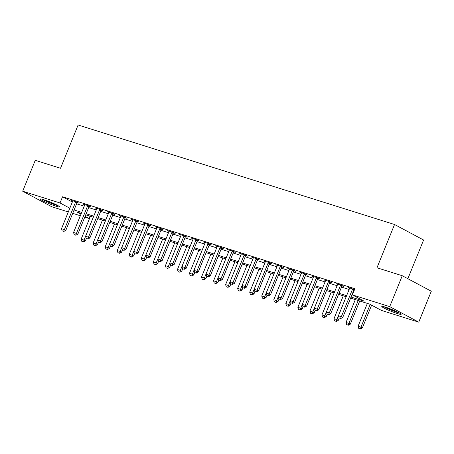 <?xml version="1.0" encoding="UTF-8"?>
<svg xmlns="http://www.w3.org/2000/svg" width="454" height="454" viewBox="0 0 454 454"><rect width="100%" height="100%" fill="white"/><g stroke="black" fill="none" stroke-linecap="round" stroke-linejoin="round"><path stroke-width="0.68" d="M43.862 199.726A10.453 0.965 22.1 0 1 54.304 203.801A10.453 0.965 22.1 0 1 59.667 206.928A10.453 0.965 22.1 0 1 56.103 206.264A10.453 0.965 22.1 0 1 45.661 202.195A10.453 0.965 22.1 0 1 40.298 199.062A10.453 0.965 22.1 0 1 43.862 199.726M385.344 307.108A10.453 0.965 22.1 0 1 395.786 311.183A10.453 0.965 22.1 0 1 401.149 314.31A10.453 0.965 22.1 0 1 397.585 313.646A10.453 0.965 22.1 0 1 387.143 309.571A10.453 0.965 22.1 0 1 381.78 306.444A10.453 0.965 22.1 0 1 385.344 307.108M407.868 278.722L423.588 240.007L394.543 224.503L78.111 124.998L60.535 168.275L35.253 160.324L22.7 191.23L60.024 202.966L69.831 208.204M394.543 224.503L376.973 267.775L402.261 275.726L431.3 291.23L418.747 322.141L381.422 310.405L369.647 304.118L350.601 298.13M90 216.183L89.069 218.476L84.767 217.12M80.352 215.735L72.725 213.335M68.31 211.95L51.739 206.735L22.7 191.23M351.033 297.058L364.153 301.184L352.383 294.896L354.892 288.716L62.538 196.786L72.345 202.024M76.601 203.795L84.228 206.19M88.643 207.58L96.271 209.975M100.686 211.365L108.307 213.766M112.723 215.151L120.35 217.551M124.765 218.936L132.392 221.336M136.807 222.727L144.434 225.122M148.85 226.512L156.477 228.907M160.886 230.297L168.513 232.698M172.929 234.082L180.556 236.483M184.971 237.868L192.598 240.268M197.013 241.653L204.641 244.053M209.05 245.444L216.677 247.839M221.092 249.229L228.72 251.624M233.135 253.014L240.762 255.415M245.177 256.799L252.804 259.2M257.214 260.585L264.841 262.985M269.256 264.376L276.883 266.77M281.298 268.161L288.926 270.556M293.341 271.946L300.968 274.341M305.377 275.731L313.005 278.132M317.42 279.516L325.047 281.917M329.462 283.302L337.089 285.702M341.504 287.093L349.132 289.487M353.541 290.878L353.961 291.008M354.54 289.584L348.025 287.376L349.597 288.216L349.648 287.887M354.114 289.72L354.443 289.822M342.078 285.935L343.723 286.451L341.76 285.407L335.983 283.591L337.555 284.431L337.606 284.096M330.035 282.15L331.681 282.666L329.723 281.622L323.94 279.8L325.518 280.64L325.563 280.311M317.993 278.364L319.644 278.881L317.681 277.831L311.904 276.015L313.476 276.855L313.521 276.526M305.951 274.579L307.602 275.096L305.638 274.046L299.861 272.23L301.433 273.07M293.914 270.788L295.56 271.31L293.596 270.261L287.819 268.445L289.391 269.284L289.442 268.955M281.872 267.003L283.517 267.525L281.559 266.475L275.777 264.659L277.354 265.499M269.829 263.218L271.481 263.734L269.517 262.69L263.734 260.874L265.312 261.714L265.357 261.379M257.787 259.433L259.438 259.949L257.475 258.905L251.698 257.083L253.27 257.923L253.321 257.594M245.75 255.647L247.396 256.164L245.432 255.114L239.655 253.298L241.227 254.138M233.708 251.857L235.354 252.379L233.396 251.329L227.613 249.513L229.191 250.353L229.236 250.023M221.666 248.071L223.317 248.593L221.353 247.543L215.571 245.727L217.148 246.567M209.623 244.286L211.275 244.802L209.311 243.758L203.534 241.942L205.106 242.782L205.157 242.453M197.586 240.501L199.232 241.017L197.269 239.973L191.492 238.151L193.064 238.997M185.544 236.716L187.19 237.232L185.232 236.188L179.449 234.366L181.027 235.206L181.072 234.877M173.502 232.93L175.153 233.447L173.19 232.397L167.407 230.581L168.984 231.421M161.459 229.139L163.111 229.662L161.147 228.612L155.37 226.796L156.942 227.636L156.993 227.306M149.423 225.354L151.069 225.876L149.105 224.826L143.328 223.01L144.9 223.85L144.951 223.521M137.38 221.569L139.026 222.085L137.068 221.041L131.285 219.225L132.863 220.065M125.338 217.784L126.989 218.3L125.026 217.256L119.243 215.434L120.821 216.274L120.866 215.945M113.296 213.999L114.947 214.515L112.984 213.465L107.206 211.649L108.778 212.489M101.259 210.213L102.905 210.73L100.941 209.68L95.164 207.864L96.736 208.704L96.787 208.375M89.217 206.422L90.862 206.945L88.905 205.895L83.122 204.079L84.699 204.919M77.174 202.637L78.826 203.159L76.862 202.109L71.079 200.293L72.657 201.133L72.702 200.804M402.261 275.726L389.708 306.637L418.747 322.141M62.538 196.786L60.024 202.966M352.383 294.896L389.708 306.637M74.093 209.975L81.72 212.376M86.129 213.76L93.757 216.161M98.172 217.545L105.799 219.946M110.214 221.336L117.841 223.731M122.257 225.122L129.884 227.516M134.299 228.907L141.92 231.302M146.336 232.692L153.963 235.093M158.378 236.477L166.005 238.878M170.42 240.262L178.047 242.663M182.463 244.053L190.084 246.448M194.499 247.839L202.126 250.233M206.542 251.624L214.169 254.024M218.584 255.409L226.211 257.81M230.626 259.194L238.248 261.595M242.663 262.979L250.29 265.38M254.705 266.77L262.333 269.165M266.748 270.556L274.375 272.95M278.79 274.341L286.412 276.741M290.827 278.126L298.454 280.527M302.869 281.911L310.496 284.312M314.911 285.702L322.539 288.097M326.954 289.487L334.581 291.882M338.99 293.273L346.618 295.668M81.283 213.442L77.293 212.188L80.994 214.163M85.085 216.348L89.069 218.476M343.275 295.826L333.985 318.697L336.879 319.605L346.164 296.734L338.559 294.34M334.144 292.955L326.517 290.554M322.102 289.17L314.474 286.769M307.154 284.465L297.864 307.341L300.752 308.249L310.042 285.373L302.438 282.984M298.023 281.594L290.395 279.199M285.98 277.808L278.353 275.408M271.032 273.109L261.742 295.98L264.631 296.888L273.921 274.017L266.311 271.623M261.896 270.238L254.274 267.837M249.859 266.447L242.232 264.052M234.905 261.748L225.621 284.624L228.51 285.532L237.8 262.656L230.189 260.267M225.774 258.876L218.147 256.482M210.826 254.178L201.536 277.048L204.425 277.962L213.715 255.086L206.11 252.691M201.695 251.306L194.068 248.906M189.653 247.521L182.026 245.12M177.61 243.73L169.983 241.335M165.568 239.945L157.947 237.55M153.531 236.159L145.904 233.759M138.578 231.461L129.294 254.331L132.182 255.239L141.472 232.369L133.862 229.974M129.447 228.589L121.82 226.188M117.404 224.804L109.777 222.403M102.456 220.099L93.166 242.975L96.061 243.883L105.345 221.007L97.741 218.618M93.325 217.228L85.698 214.833M339.104 317.942L340.784 318.521L339.104 317.942L338.446 315.797L349.495 288.596A1.339 1.004 -61.9 0 0 349.597 288.205M352.775 288.869L352.582 289.141A1.339 1.004 -61.9 0 0 352.383 289.504L341.34 316.705L342.753 317.459L340.784 318.521M354.302 289.459L353.995 289.896A1.339 1.004 -61.9 0 0 353.797 290.259L342.753 317.459M338.446 315.797L341.34 316.705L340.551 318.396M367.36 303.397L358.07 326.273L360.958 327.181L370.203 304.413M360.175 328.872L358.728 328.418L360.408 329.002L360.958 327.181L362.371 327.936L371.616 305.167M358.07 326.273L358.728 328.418M360.408 329.002L362.371 327.936M327.067 314.157L328.747 314.736L327.067 314.157L326.409 312.006L337.453 284.806A1.339 1.004 -61.9 0 0 337.56 284.42M340.733 285.084L340.54 285.356A1.339 1.004 -61.9 0 0 340.341 285.719L329.298 312.919L330.711 313.669L328.747 314.736M342.259 285.674L341.953 286.111A1.339 1.004 -61.9 0 0 341.754 286.468L330.711 313.669M326.409 312.006L329.298 312.919L328.509 314.611M315.025 310.371L316.705 310.95L315.025 310.371L314.367 308.221L325.41 281.02A1.339 1.004 -61.9 0 0 325.518 280.634M328.69 281.298L328.497 281.571A1.339 1.004 -61.9 0 0 328.299 281.928L317.255 309.129L318.668 309.883L316.705 310.95M330.223 281.889L329.91 282.326A1.339 1.004 -61.9 0 0 329.712 282.683L318.668 309.883M314.367 308.221L317.255 309.129L316.466 310.825M302.983 306.586L304.662 307.165L302.983 306.586L302.324 304.435L313.368 277.235A1.339 1.004 -61.9 0 0 313.476 276.849M316.654 277.507L316.455 277.786A1.339 1.004 -61.9 0 0 316.262 278.143L305.213 305.343L306.626 306.098L304.662 307.165M318.18 278.098L317.868 278.54A1.339 1.004 -61.9 0 0 317.669 278.898L306.626 306.098M302.324 304.435L305.213 305.343L304.43 307.04M355.317 299.612L346.027 322.488L348.916 323.396L358.206 300.52M348.133 325.087L346.686 324.633L348.366 325.212L348.916 323.396L350.329 324.15L359.733 301.002M346.027 322.488L346.686 324.633M348.366 325.212L350.329 324.15M336.091 321.301L334.643 320.847L336.329 321.426L336.879 319.605L338.292 320.359L339.24 318.016M333.985 318.697L334.643 320.847M336.329 321.426L338.292 320.359M331.233 292.041L321.948 314.911L324.837 315.819L334.127 292.949M324.048 317.516L322.607 317.062L324.287 317.641L324.837 315.819L326.25 316.574L327.203 314.23M321.948 314.911L322.607 317.062M324.287 317.641L326.25 316.574M290.94 302.795L292.62 303.38L290.94 302.795L290.282 300.65L301.331 273.45A1.339 1.004 -61.9 0 0 301.433 273.058L301.484 272.74M304.611 273.722L304.418 273.995A1.339 1.004 -61.9 0 0 304.22 274.358L293.176 301.558L294.584 302.313L292.62 303.38M306.138 274.312L305.831 274.749A1.339 1.004 -61.9 0 0 305.633 275.113L294.584 302.313M290.282 300.65L293.176 301.558L292.387 303.255M319.196 288.25L309.906 311.126L312.795 312.034L322.085 289.158M312.011 313.731L310.564 313.277L312.244 313.856L312.795 312.034L314.208 312.789L315.161 310.445M309.906 311.126L310.564 313.277M312.244 313.856L314.208 312.789M383.636 306.615A10.385 0.959 -157.9 0 0 399.702 313.135M398.93 312.71A9.046 0.834 22.1 0 1 384.487 306.847M391.166 309.214A8.376 0.772 -157.9 0 0 392.489 309.753M57.448 205.333A9.046 0.834 22.1 0 1 55.683 204.839A9.046 0.834 22.1 0 1 43.005 199.471M49.685 201.837A8.376 0.772 -157.9 0 0 51.007 202.371M42.154 199.238A10.385 0.959 -157.9 0 0 56.466 205.253A10.385 0.959 -157.9 0 0 58.22 205.758M278.904 299.01L280.583 299.595L278.904 299.01L278.245 296.865L289.289 269.665A1.339 1.004 -61.9 0 0 289.397 269.273M292.569 269.937L292.376 270.209A1.339 1.004 -61.9 0 0 292.177 270.573L281.134 297.773L282.547 298.528L280.583 299.595M294.096 270.527L293.789 270.964A1.339 1.004 -61.9 0 0 293.59 271.327L282.547 298.528M278.245 296.865L281.134 297.773L280.345 299.464M299.969 309.946L298.522 309.486L300.202 310.071L300.752 308.249L302.165 309.004L303.119 306.66M297.864 307.341L298.522 309.486M300.202 310.071L302.165 309.004M266.861 295.225L268.541 295.804L266.861 295.225L266.203 293.074L277.246 265.879A1.339 1.004 -61.9 0 0 277.354 265.488L277.4 265.17M280.527 266.152L280.334 266.424A1.339 1.004 -61.9 0 0 280.135 266.787L269.091 293.988L270.505 294.742L268.541 295.804M282.059 266.742L281.747 267.179A1.339 1.004 -61.9 0 0 281.548 267.542L270.505 294.742M266.203 293.074L269.091 293.988L268.303 295.679M295.111 280.68L285.821 303.556L288.716 304.464L298 281.588M287.927 306.155L286.48 305.701L288.165 306.285L288.716 304.464L290.129 305.219L291.076 302.869M285.821 303.556L286.48 305.701M288.165 306.285L290.129 305.219M254.819 291.44L256.499 292.018L254.819 291.44L254.161 289.289L265.204 262.089A1.339 1.004 -61.9 0 0 265.312 261.703M268.49 262.367L268.291 262.639A1.339 1.004 -61.9 0 0 268.098 262.997L257.049 290.197L258.462 290.952L256.499 292.018M270.017 262.957L269.704 263.394A1.339 1.004 -61.9 0 0 269.506 263.751L258.462 290.952M254.161 289.289L257.049 290.197L256.266 291.894M283.069 276.895L273.785 299.765L276.673 300.679L285.963 277.803M275.884 302.37L274.443 301.916L276.123 302.495L276.673 300.679L278.086 301.433L279.04 299.084M273.785 299.765L274.443 301.916M276.123 302.495L278.086 301.433M242.776 287.654L244.456 288.233L242.776 287.654L242.118 285.504L253.167 258.303A1.339 1.004 -61.9 0 0 253.27 257.917M256.448 258.581L256.255 258.854A1.339 1.004 -61.9 0 0 256.056 259.211L245.012 286.412L246.42 287.166L244.456 288.233M257.974 259.172L257.662 259.609A1.339 1.004 -61.9 0 0 257.469 259.966L246.42 287.166M242.118 285.504L245.012 286.412L244.224 288.108M263.848 298.584L262.401 298.13L264.08 298.709L264.631 296.888L266.044 297.642L266.997 295.299M261.742 295.98L262.401 298.13M264.08 298.709L266.044 297.642M230.74 283.869L232.42 284.448L230.74 283.869L230.082 281.718L241.125 254.518A1.339 1.004 -61.9 0 0 241.233 254.127L241.278 253.809M244.405 254.79L244.212 255.069A1.339 1.004 -61.9 0 0 244.014 255.426L232.97 282.626L234.383 283.381L232.42 284.448M245.932 255.381L245.625 255.823A1.339 1.004 -61.9 0 0 245.427 256.181L234.383 283.381M230.082 281.718L232.97 282.626L232.181 284.323M258.99 269.318L249.7 292.194L252.589 293.102L261.879 270.232M251.805 294.799L250.358 294.345L252.038 294.924L252.589 293.102L254.002 293.857L254.955 291.513M249.7 292.194L250.358 294.345M252.038 294.924L254.002 293.857M218.697 280.078L220.377 280.663L218.697 280.078L218.039 277.933L229.083 250.733A1.339 1.004 -61.9 0 0 229.191 250.341M232.363 251.005L232.17 251.278A1.339 1.004 -61.9 0 0 231.971 251.641L220.928 278.841L222.341 279.596L220.377 280.663M233.895 251.595L233.583 252.032A1.339 1.004 -61.9 0 0 233.384 252.396L222.341 279.596M218.039 277.933L220.928 278.841L220.139 280.532M246.948 265.533L237.658 288.409L240.552 289.317L249.836 266.441M239.763 291.014L238.316 290.56L240.001 291.139L240.552 289.317L241.965 290.072L242.913 287.728M237.658 288.409L238.316 290.56M240.001 291.139L241.965 290.072M206.655 276.293L208.335 276.872L206.655 276.293L205.997 274.148L217.04 246.948A1.339 1.004 -61.9 0 0 217.148 246.556L217.194 246.238M220.321 247.22L220.128 247.492A1.339 1.004 -61.9 0 0 219.929 247.856L208.885 275.056L210.298 275.811L208.335 276.872M221.853 247.81L221.541 248.247A1.339 1.004 -61.9 0 0 221.342 248.61L210.298 275.811M205.997 274.148L208.885 275.056L208.102 276.747M227.721 287.223L226.279 286.769L227.959 287.354L228.51 285.532L229.923 286.287L230.876 283.937M225.621 284.624L226.279 286.769M227.959 287.354L229.923 286.287M194.613 272.508L196.293 273.087L194.613 272.508L193.954 270.357L205.004 243.157A1.339 1.004 -61.9 0 0 205.106 242.771M208.284 243.435L208.091 243.707A1.339 1.004 -61.9 0 0 207.892 244.07L196.849 271.271L198.256 272.02L196.293 273.087M209.81 244.025L209.498 244.462A1.339 1.004 -61.9 0 0 209.305 244.825L198.256 272.02M193.954 270.357L196.849 271.271L196.06 272.962M222.869 257.963L213.579 280.839L216.467 281.747L225.757 258.871M215.684 283.438L214.237 282.984L215.917 283.563L216.467 281.747L217.88 282.502L218.834 280.152M213.579 280.839L214.237 282.984M215.917 283.563L217.88 282.502M182.576 268.723L184.256 269.301L182.576 268.723L181.918 266.572L192.961 239.371A1.339 1.004 -61.9 0 0 193.069 238.986L193.115 238.662M196.242 239.65L196.049 239.922A1.339 1.004 -61.9 0 0 195.85 240.279L184.806 267.48L186.219 268.235L184.256 269.301M197.768 240.24L197.462 240.677A1.339 1.004 -61.9 0 0 197.263 241.034L186.219 268.235M181.918 266.572L184.806 267.48L184.018 269.177M203.642 279.653L202.195 279.199L203.874 279.777L204.425 277.962L205.838 278.711L206.791 276.367M201.536 277.048L202.195 279.199M203.874 279.777L205.838 278.711M170.534 264.937L172.214 265.516L170.534 264.937L169.875 262.787L180.919 235.586A1.339 1.004 -61.9 0 0 181.027 235.2M184.199 235.859L184.006 236.137A1.339 1.004 -61.9 0 0 183.808 236.494L172.764 263.695L174.177 264.449L172.214 265.516M185.731 236.449L185.419 236.892A1.339 1.004 -61.9 0 0 185.221 237.249L174.177 264.449M169.875 262.787L172.764 263.695L171.975 265.391M198.784 250.392L189.494 273.263L192.388 274.171L201.672 251.3M191.599 275.867L190.152 275.413L191.838 275.992L192.388 274.171L193.801 274.925L194.749 272.582M189.494 273.263L190.152 275.413M191.838 275.992L193.801 274.925M158.491 261.152L160.171 261.731L158.491 261.152L157.833 259.001L168.877 231.801A1.339 1.004 -61.9 0 0 168.984 231.409L169.03 231.092M172.157 232.073L171.964 232.352A1.339 1.004 -61.9 0 0 171.765 232.709L160.722 259.909L162.135 260.664L160.171 261.731M173.689 232.664L173.377 233.101A1.339 1.004 -61.9 0 0 173.178 233.464L162.135 260.664M157.833 259.001L160.722 259.909L159.939 261.606M186.742 246.601L177.457 269.477L180.346 270.385L189.636 247.515M179.557 272.082L178.116 271.628L179.795 272.207L180.346 270.385L181.759 271.14L182.712 268.796M177.457 269.477L178.116 271.628M179.795 272.207L181.759 271.14M146.449 257.361L148.129 257.946L146.449 257.361L145.791 255.216L156.834 228.016A1.339 1.004 -61.9 0 0 156.942 227.624M160.12 228.288L159.922 228.561A1.339 1.004 -61.9 0 0 159.729 228.924L148.679 256.124L150.092 256.879L148.129 257.946M161.647 228.878L161.335 229.315A1.339 1.004 -61.9 0 0 161.142 229.679L150.092 256.879M145.791 255.216L148.679 256.124L147.896 257.815M174.705 242.816L165.415 265.692L168.303 266.6L177.593 243.724M167.52 268.297L166.073 267.843L167.753 268.422L168.303 266.6L169.717 267.355L170.67 265.011M165.415 265.692L166.073 267.843M167.753 268.422L169.717 267.355M134.412 253.576L136.092 254.155L134.412 253.576L133.754 251.431L144.798 224.231A1.339 1.004 -61.9 0 0 144.905 223.839M148.078 224.503L147.885 224.775A1.339 1.004 -61.9 0 0 147.686 225.139L136.643 252.339L138.056 253.094L136.092 254.155M149.604 225.093L149.298 225.53A1.339 1.004 -61.9 0 0 149.099 225.893L138.056 253.094M133.754 251.431L136.643 252.339L135.854 254.03M162.663 239.031L153.373 261.907L156.261 262.815L165.551 239.939M155.478 264.506L154.031 264.052L155.711 264.637L156.261 262.815L157.674 263.57L158.628 261.22M153.373 261.907L154.031 264.052M155.711 264.637L157.674 263.57M122.37 249.791L124.05 250.37L122.37 249.791L121.712 247.64L132.755 220.44A1.339 1.004 -61.9 0 0 132.863 220.054L132.909 219.73M136.035 220.718L135.842 220.99A1.339 1.004 -61.9 0 0 135.644 221.353L124.6 248.548L126.013 249.303L124.05 250.37M137.568 221.308L137.256 221.745A1.339 1.004 -61.9 0 0 137.057 222.102L126.013 249.303M121.712 247.64L124.6 248.548L123.811 250.245M150.62 235.246L141.33 258.122L144.224 259.03L153.509 236.154M143.436 260.721L141.988 260.267L143.674 260.846L144.224 259.03L145.638 259.784L146.585 257.435M141.33 258.122L141.988 260.267M143.674 260.846L145.638 259.784M110.328 246.006L112.007 246.584L110.328 246.006L109.669 243.855L120.713 216.654A1.339 1.004 -61.9 0 0 120.821 216.269M123.993 216.933L123.8 217.205A1.339 1.004 -61.9 0 0 123.602 217.562L112.558 244.763L113.971 245.518L112.007 246.584M125.525 217.523L125.213 217.96A1.339 1.004 -61.9 0 0 125.015 218.317L113.971 245.518M109.669 243.855L112.558 244.763L111.775 246.46M131.393 256.936L129.952 256.482L131.632 257.06L132.182 255.239L133.595 255.994L134.549 253.65M129.294 254.331L129.952 256.482M131.632 257.06L133.595 255.994M98.285 242.22L99.965 242.799L98.285 242.22L97.627 240.07L108.671 212.869A1.339 1.004 -61.9 0 0 108.778 212.483L108.829 212.16M111.956 213.142L111.758 213.42A1.339 1.004 -61.9 0 0 111.565 213.777L100.516 240.978L101.929 241.732L99.965 242.799M113.483 213.732L113.171 214.174A1.339 1.004 -61.9 0 0 112.978 214.532L101.929 241.732M97.627 240.07L100.516 240.978L99.732 242.674M126.541 227.675L117.251 250.546L120.14 251.454L129.43 228.583M119.357 253.15L117.909 252.696L119.589 253.275L120.14 251.454L121.553 252.208L122.506 249.865M117.251 250.546L117.909 252.696M119.589 253.275L121.553 252.208M86.249 238.429L87.928 239.014L86.249 238.429L85.585 236.284L96.634 209.084A1.339 1.004 -61.9 0 0 96.742 208.692M99.914 209.356L99.721 209.629A1.339 1.004 -61.9 0 0 99.522 209.992L88.479 237.192L89.892 237.947L87.928 239.014M101.441 209.947L101.134 210.384A1.339 1.004 -61.9 0 0 100.936 210.747L89.892 237.947M85.585 236.284L88.479 237.192L87.69 238.889M114.499 223.884L105.209 246.76L108.097 247.668L117.387 224.792M107.314 249.365L105.867 248.911L107.547 249.49L108.097 247.668L109.51 248.423L110.464 246.079M105.209 246.76L105.867 248.911M107.547 249.49L109.51 248.423M74.206 234.644L75.886 235.223L74.206 234.644L73.548 232.499L84.592 205.299A1.339 1.004 -61.9 0 0 84.699 204.907L84.745 204.589M87.872 205.571L87.679 205.844A1.339 1.004 -61.9 0 0 87.48 206.207L76.437 233.407L77.85 234.162L75.886 235.223M89.404 206.161L89.092 206.598A1.339 1.004 -61.9 0 0 88.893 206.962L77.85 234.162M73.548 232.499L76.437 233.407L75.648 235.098M95.272 245.58L93.825 245.12L95.505 245.705L96.061 243.883L97.474 244.638L98.422 242.294M93.166 242.975L93.825 245.12M95.505 245.705L97.474 244.638M62.164 230.859L63.844 231.438L62.164 230.859L61.506 228.708L72.549 201.514A1.339 1.004 -61.9 0 0 72.657 201.122M75.829 201.786L75.636 202.058A1.339 1.004 -61.9 0 0 75.438 202.422L64.394 229.622L65.807 230.377L63.844 231.438M77.362 202.376L77.049 202.813A1.339 1.004 -61.9 0 0 76.851 203.176L65.807 230.377M61.506 228.708L64.394 229.622L63.611 231.313M90.414 216.314L81.13 239.19L84.018 240.098L93.303 217.222M83.23 241.789L81.788 241.335L83.468 241.914L84.018 240.098L85.431 240.853L86.385 238.503M81.13 239.19L81.788 241.335M83.468 241.914L85.431 240.853M352.383 289.504L353.797 290.259M352.582 289.141L353.995 289.896M340.341 285.719L341.754 286.468M340.54 285.356L341.953 286.111M328.299 281.928L329.712 282.683M328.497 281.571L329.91 282.326M316.262 278.143L317.669 278.898M316.455 277.786L317.868 278.54M304.22 274.358L305.633 275.113M304.418 273.995L305.831 274.749M292.177 270.573L293.59 271.327M292.376 270.209L293.789 270.964M280.135 266.787L281.548 267.542M280.334 266.424L281.747 267.179M268.098 262.997L269.506 263.751M268.291 262.639L269.704 263.394M256.056 259.211L257.469 259.966M256.255 258.854L257.662 259.609M244.014 255.426L245.427 256.181M244.212 255.069L245.625 255.823M231.971 251.641L233.384 252.396M232.17 251.278L233.583 252.032M219.929 247.856L221.342 248.61M220.128 247.492L221.541 248.247M207.892 244.07L209.305 244.825M208.091 243.707L209.498 244.462M195.85 240.279L197.263 241.034M196.049 239.922L197.462 240.677M183.808 236.494L185.221 237.249M184.006 236.137L185.419 236.892M171.765 232.709L173.178 233.464M171.964 232.352L173.377 233.101M159.729 228.924L161.142 229.679M159.922 228.561L161.335 229.315M147.686 225.139L149.099 225.893M147.885 224.775L149.298 225.53M135.644 221.353L137.057 222.102M135.842 220.99L137.256 221.745M123.602 217.562L125.015 218.317M123.8 217.205L125.213 217.96M111.565 213.777L112.978 214.532M111.758 213.42L113.171 214.174M99.522 209.992L100.936 210.747M99.721 209.629L101.134 210.384M87.48 206.207L88.893 206.962M87.679 205.844L89.092 206.598M75.438 202.422L76.851 203.176M75.636 202.058L77.049 202.813"/></g></svg>
